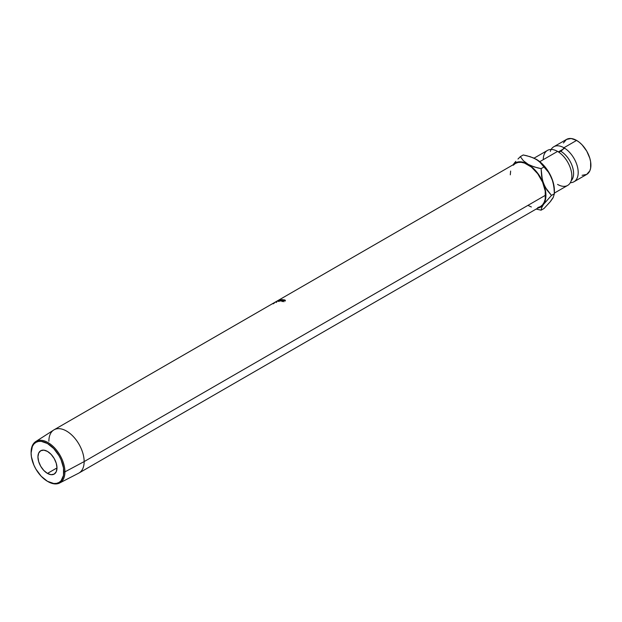 <?xml version="1.0" encoding="UTF-8"?>
<svg xmlns="http://www.w3.org/2000/svg" width="622" height="622" viewBox="0 0 622 622"><rect width="100%" height="100%" fill="white"/><g stroke="black" fill="none" stroke-linecap="round" stroke-linejoin="round"><path stroke-width="0.93" d="M571.183 180.761A18.178 10.496 -120 0 0 572.17 165.903A18.178 10.496 -120 0 0 560.741 151.232A5.987 3.46 120 0 0 563.913 147.748A20.207 11.662 60 0 1 577.473 166.883A20.207 11.662 60 0 1 572.45 182.401M550.291 151.395A20.207 11.662 60 0 1 563.913 147.748A5.987 3.46 -60 0 1 560.741 151.232A5.987 3.46 -60 0 1 557.903 151.612M48.881 441.239A24.934 14.399 60 0 1 54.044 429.818A24.934 14.399 60 0 1 73.264 436.504A24.934 14.399 60 0 1 84.149 461.594L64.929 471.865L63.825 471.865A23.138 13.357 60 0 1 47.466 481.311A23.138 13.357 60 0 1 31.1 452.964L31.411 456.836L33.86 465.054L35.889 469.097L41.2 476.258L47.466 481.311L53.725 483.488L56.555 483.372L59.036 482.454L61.073 480.767L63.514 475.363L63.514 467.993L61.073 459.775L59.036 455.732L53.725 448.571L47.466 443.517L41.2 441.34L38.37 441.457L35.889 442.374L33.86 444.061L32.344 446.456L31.1 452.964A23.138 13.357 60 0 1 47.466 443.517A23.138 13.357 60 0 1 63.825 471.865L64.929 471.865A23.924 13.808 -120 0 0 48.011 442.569A23.924 13.808 -120 0 0 31.1 452.334A23.924 13.808 60 0 1 35.726 441.581A23.924 13.808 60 0 1 54.269 447.56A23.924 13.808 60 0 1 64.929 471.865L84.149 461.594A24.934 14.399 -120 0 0 73.038 436.263A24.934 14.399 -120 0 0 53.71 430.027L35.726 441.581M47.466 473.412A13.466 7.775 60 0 1 38.665 461.54A13.466 7.775 60 0 1 40.725 450.748A13.466 7.775 60 0 1 47.466 451.416L51.105 454.355L54.2 458.523L56.26 463.289L56.991 467.915L47.466 473.412L43.82 470.473L40.725 466.306L38.665 461.54L37.942 456.913L38.665 453.127L40.725 450.748L43.82 450.149L47.466 451.416A13.466 7.775 60 0 1 56.26 463.289A13.466 7.775 60 0 1 54.2 474.081L51.105 474.679L47.466 473.412L56.991 467.915L56.26 471.701L54.2 474.081A13.466 7.775 60 0 1 47.466 473.412M59.642 482.991A23.924 13.808 60 0 1 47.738 481.467A23.924 13.808 -120 0 0 48.011 481.63A23.924 13.808 -120 0 0 64.929 471.865A23.924 13.808 60 0 1 59.642 482.991L78.636 473.202A24.934 14.399 -120 0 0 84.149 461.594A24.934 14.399 60 0 1 78.978 473.015L540.401 206.613A24.934 14.399 -120 0 0 545.564 195.199L84.149 461.594L545.564 195.199A24.934 14.399 -120 0 0 534.679 170.101A24.934 14.399 -120 0 0 515.459 163.423L518.134 162.435L521.182 162.311L524.494 163.065L531.375 167.038L537.727 173.748L542.594 182.168L545.23 191.032L545.23 198.978L544.219 202.212L542.594 204.793L540.401 206.613L537.727 207.608M282.147 299.656A24.934 14.399 60 0 1 283.298 299.726L283.072 299.858A24.934 14.399 -120 0 0 282.1 299.796L281.408 300.193A24.934 14.399 60 0 1 282.38 300.255L282.147 300.387A24.934 14.399 -120 0 0 281.175 300.325L280.32 300.823A24.934 14.399 60 0 1 281.292 300.885L281.058 301.017A24.934 14.399 -120 0 0 279.908 300.955L282.147 299.656L279.908 300.955A24.934 14.399 -120 0 1 281.058 301.017L281.292 300.885A24.934 14.399 -120 0 0 280.32 300.823L281.175 300.325A24.934 14.399 -120 0 1 282.147 300.387L282.38 300.255A24.934 14.399 -120 0 0 281.408 300.193L282.1 299.796A24.934 14.399 -120 0 1 283.072 299.858L283.298 299.726A24.934 14.399 -120 0 0 282.147 299.656L282.147 299.656M278.431 301.04A24.934 14.399 -120 0 0 278.392 301.048L279.332 300.239L277.536 301.211A24.934 14.399 -120 0 0 277.373 301.25L281.447 299.672L279.496 300.955A24.934 14.399 -120 0 0 279.317 300.962L280.74 300.045L278.431 301.04A24.934 14.399 -120 0 0 278.392 301.048L279.332 300.239L279.628 300.916L279.332 300.239L277.536 301.211A24.934 14.399 -120 0 0 277.373 301.25L279.853 299.897A24.934 14.399 60 0 1 279.877 299.89A24.934 14.399 -120 0 0 279.853 299.897L280.157 300.574L279.853 299.897L278.812 300.815L279.091 301.491L278.812 300.815L281.447 299.672A24.934 14.399 60 0 1 281.471 299.672A24.934 14.399 -120 0 0 281.447 299.672L281.704 300.356L281.447 299.672L279.496 300.955A24.934 14.399 -120 0 0 279.317 300.962L280.74 300.045L280.996 300.721L280.74 300.045L278.431 301.04M278.329 300.613L275.873 301.787L278.329 300.613M285.234 300.434L283.585 300.084L282.225 300.869L283.819 301.25L282.015 301.134L282.715 300.263L284.518 299.89L285.234 300.434L284.759 299.921L281.929 300.892L283.819 301.25L282.637 301.149L282.629 300.434L285.234 300.434L284.759 299.921L284.915 300.597L284.759 299.921M582.083 175.311L586.717 174.409A20.207 11.662 -120 0 0 589.812 158.221A20.207 11.662 -120 0 0 576.61 140.416L563.913 147.748A20.207 11.662 60 0 1 577.115 165.553A20.207 11.662 60 0 1 574.013 181.741A20.207 11.662 60 0 1 570.327 182.689M554.389 193.077L567.668 185.41A20.207 11.662 -120 0 0 570.763 169.215A20.207 11.662 -120 0 0 557.561 151.41A20.207 11.662 -120 0 0 543.278 159.66M557.561 184.407A20.207 11.662 -120 0 0 571.758 174.23A20.207 11.662 -120 0 0 560.577 153.525A20.207 11.662 -120 0 0 557.561 151.41L539.779 161.681L557.561 151.41A20.207 11.662 -120 0 0 547.461 150.415L534.049 158.159M550.672 201.015L553.02 197.679M554.389 190.519L554.389 193.73L551.489 195.409L546.979 190.091L543.511 183.63A25.44 14.687 60 0 1 543.511 204.405L551.489 195.409L554.389 193.73L553.868 186.056L551.978 178.739A25.44 14.687 -120 0 0 536.397 159.356L540.969 162.894L548.511 172.278L551.978 178.739L553.868 186.056L554.389 193.73L553.137 197.687L550.431 201.544L544.001 208.51L541.101 210.182L536.172 209.054L541.101 210.182L541.614 207.764L543.511 204.405A25.44 14.687 60 0 1 537.874 208.075L542.205 205.905L543.511 204.405L545.307 200.432L545.922 195.409L544.553 186.662L542.205 180.613L536.926 172.224L532.587 167.637L523.359 160.709L520.326 156.643L523.226 154.964L526.818 155.749L533.489 157.91L538.909 161.044L548.511 172.278L551.978 178.739A25.44 14.687 -120 0 1 554.389 190.519L553.02 181.78L549.117 172.784L543.286 164.916L536.242 159.263M557.747 151.535A5.987 3.46 120 0 0 560.741 151.232A18.178 10.496 60 0 1 573.321 176.376M551.146 149.467A20.207 11.662 60 0 1 553.813 146.745A20.207 11.662 60 0 1 563.913 147.748L576.61 140.416A20.207 11.662 -120 0 0 566.51 139.414L563.415 142.974M574.013 181.741L586.717 174.409L589.812 170.848L590.628 168.22L590.628 161.782L589.812 158.221L586.717 151.076L582.083 144.825L579.401 142.345L576.61 140.416L571.144 138.512L566.51 139.414L553.813 146.745M554.389 193.73L553.137 197.687L550.431 201.544L544.001 208.51L541.101 210.182L541.614 207.764L543.511 204.405L551.489 195.409L545.082 187.028L542.368 180.046L541.101 168.632L544.001 166.96L541.101 168.632L537.509 167.854L530.838 165.693L525.582 163.065L521.049 161.852L516.975 162.21L512.94 164.877A25.44 14.687 60 0 1 527.93 164.247A25.44 14.687 60 0 1 543.511 183.63L541.622 176.306L541.101 168.632L534.049 166.883L527.93 164.247L523.359 160.709L520.326 156.643L523.226 154.964L530.278 156.721L536.397 159.356A25.44 14.687 -120 0 0 536.304 159.302M531.375 206.978L527.93 205.377M510.297 174.836L510.639 171.058M513.267 165.242L515.459 163.423L54.044 429.818M513.92 163.578L515.817 161.362L513.92 163.578M517.971 159.045L520.326 156.643L517.971 159.045M284.518 300.053L284.93 300.465M282.637 301.149L282.629 300.434M283.912 301.794L283.78 301.126L283.912 301.794M281.929 300.892L282.108 301.577L281.929 300.892L282.411 301.281M282.652 301.079L282.458 300.395L282.652 301.079M276.129 301.678L278.221 300.675L276.425 301.429M278.812 300.986L278.469 300.325L278.812 300.986M276.697 302.214L276.347 301.553L278.244 300.457L276.106 301.631L276.697 302.214M278.384 301.398L278.057 300.729L278.384 301.398M278.244 300.457L276.572 301.351M275.072 302.214L275.546 301.989M274.24 302.79L274.94 302.385M274.255 303.139A24.934 14.399 -120 0 0 274.162 303.241L273.128 303.831M276.347 301.553L278.057 300.729M558.362 151.9L564.706 148.23M285.07 301.001L284.938 300.34M282.404 301.592L282.233 300.908M285.381 300.924L285.249 300.263M276.184 302.447L275.826 301.794M278.796 300.247L279.123 300.908M276.456 302.3L276.098 301.639M278.843 301.056L278.508 300.387M48.011 481.63L47.466 481.311"/></g></svg>
